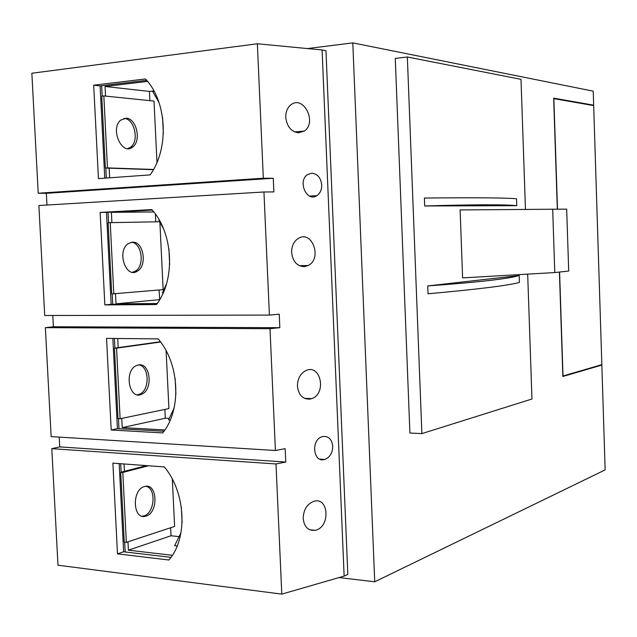 <?xml version="1.0" encoding="UTF-8"?>
<svg xmlns="http://www.w3.org/2000/svg" width="637" height="637" viewBox="0 0 637 637"><rect width="100%" height="100%" fill="white"/><g stroke="black" fill="none" stroke-linecap="round" stroke-linejoin="round"><path stroke-width="0.96" d="M557.51 209.191L553.856 98.624L593.676 105.599L601.838 364.667L563.012 375.997L559.581 272.031M427.738 285.925C477.487 282.35 507.968 278.895 519.187 275.558L519.426 282.43C508.199 285.511 477.734 289.294 428.04 293.784L427.738 285.925L519.187 275.558M516.766 205.679C505.364 204.429 474.669 204.525 424.688 205.966L516.766 205.679L516.527 198.76C505.133 197.765 474.414 197.534 424.385 198.051L424.688 205.966M559.405 272.055L562.853 376.483L601.846 365.073L605.15 469.899L374.731 581.796L352.802 42.878L593.222 91.163L593.66 105.185L553.664 98.146L557.327 209.191M407.346 56.996L421.885 433.614L409.909 433.009L395.266 58.397L407.346 56.996L521.002 79.338L525.461 209.422M103.839 95.916L107.47 167.889L105.368 168.049L101.737 96.155L103.839 95.916L154.011 101.068L156.981 162.387M159.879 222.186L163.152 289.644L111.722 293.952L108.131 222.759L110.225 222.655L113.816 293.928M166.114 350.78L168.916 408.58L120.106 418.74L118.012 418.636L114.461 348.128L116.555 348.16L120.106 418.74M172.332 479.151L174.626 526.425L126.341 542.35L124.247 542.111L120.727 472.288L122.814 472.447L126.341 542.35M339.051 577.576L374.731 581.796M307.496 48.563L352.802 42.878M593.66 105.185L592.091 105.32M600.524 365.049L601.846 365.073M421.885 433.614L531.959 399.009L527.683 274.125M144.519 486.557L144.392 486.596C131.54 489.638 132.815 520.294 145.602 516.217C158.78 513.51 157.65 482.241 144.519 486.557M142.178 516.225L143.54 516.01C154.632 513.9 156.694 488.165 145.961 486.302M146.406 465.607L120.727 472.288M148.477 465.758L122.814 472.447M138.492 364.945L136.326 365.63C123.658 370.949 129.231 400.546 141.637 394.255C153.413 389.884 150.499 362.326 138.492 364.945M137.353 394.781L139.567 394.184C150.093 390.33 149.408 366.036 138.731 364.905M160.572 342.029L116.555 348.16M160.365 341.75L114.461 348.128M132.408 242.164L128.411 243.509C116.372 250.787 125.831 279.293 137.425 271.115C147.633 265.581 143.444 241.049 132.408 242.164M132.552 272.246L135.347 271.163C145.061 265.916 141.908 242.729 131.365 242.275M159.64 221.756L110.225 222.655M105.368 168.049L153.39 169.681M107.47 167.889L153.517 169.466M126.261 118.203L120.767 120.09C109.628 128.889 122.288 156.543 132.83 146.9C141.533 140.673 136.509 118.402 126.261 118.203M127.711 148.612L130.752 147.075C139.471 140.857 134.439 118.609 124.183 118.41L123.92 118.394M315.498 530.207C330.38 527.157 328.987 496.979 314.137 501.223C307.161 503.771 303.507 509.536 303.172 518.51C304.223 526.982 308.197 530.916 315.092 530.303L315.498 530.207M309.869 399.112L311.788 398.611C326.765 393.785 320.881 363.854 306.174 370.447C300.449 373.306 297.535 378.545 297.431 386.173C298.562 395.028 302.71 399.335 309.869 399.112M304.183 266.656L308.22 265.502C322.489 258.654 312.186 229.79 298.387 238.365C293.856 241.304 291.603 246.001 291.627 252.451C292.765 261.465 296.953 266.202 304.183 266.656M298.435 132.83L304.231 131.079C317.481 122.638 303.523 94.674 290.91 104.818C287.383 107.661 285.671 111.833 285.758 117.319C286.913 126.508 291.141 131.676 298.435 132.83M149.87 100.646L149.416 91.425L153.931 90.916M159.696 299.637L159.075 289.994M155.762 221.827L155.38 214.088M169.259 418.437L165.309 418.238L164.879 409.424M179.077 536.625L171.027 535.757L170.636 527.739M347.826 574.407L325.969 50.673L322.099 49.965L344.139 576.103L347.826 574.407M164.354 466.929L112.884 463.139L117.487 553.856L168.893 560.003C188.05 538.48 185.893 492.6 164.354 466.929M281.785 594.122L276.004 463.967L51.796 448.655L57.983 565.202L281.785 594.122L344.139 576.103M158.111 338.9L106.546 338.39L111.196 429.991L162.698 432.913C181.879 409.878 179.706 363.52 158.111 338.9M45.362 327.665L51.151 436.608L275.407 450.502L270 328.692L45.362 327.665L53.397 326.765L52.799 315.482M151.805 209.589L100.152 212.416L104.85 304.916L156.439 304.55C175.653 279.962 173.447 233.134 151.805 209.589M38.873 205.512L44.717 315.498L269.403 315.084L263.941 191.984L38.873 205.512M145.443 78.972L93.695 85.199L98.44 178.615L150.117 174.888C169.354 148.732 167.133 101.418 145.443 78.972M31.85 73.247L38.22 193.234L263.328 178.233L257.364 43.77L31.85 73.247M51.796 448.655L59.735 446.887L59.217 437.109M46.963 205.026L46.342 193.314L38.22 193.234M321.725 185.001C320.881 177.89 317.624 173.957 311.947 173.2L307.782 174.442C297.168 180.653 306.652 202.67 316.82 195.686C320.132 193.417 321.773 189.85 321.725 185.001M332.737 446.282C331.909 439.419 328.708 436.146 323.134 436.456L322.179 436.695C310.561 439.785 313.261 463.386 324.751 459.444C329.894 457.358 332.562 452.971 332.737 446.282M275.407 450.502L285.161 448.679L285.75 462.048L276.004 463.967M257.364 43.77L322.099 49.965M263.328 178.233L273.265 178.256L273.87 191.92L263.941 191.984M269.403 315.084L279.245 314.176L279.842 327.689L270 328.692M117.487 553.856L123.634 551.777L170.947 557.367M111.196 429.991L117.415 428.645L163.956 431.241M152.06 209.876L106.49 212.36L111.133 304.311L156.861 303.968M100.152 212.416L106.49 212.36M104.85 304.916L111.133 304.311M146.661 80.342L100.105 85.915L104.763 178.161M93.695 85.199L100.105 85.915M119.183 463.601L123.634 551.777M112.86 338.454L117.415 428.645M273.265 178.256L46.342 193.314M279.842 327.689L53.397 326.765M285.75 462.048L59.735 446.887M120.727 463.72L121.157 472.176M124.685 542.159L125.186 551.961M101.657 85.732L102.183 96.107M105.814 168.064L106.315 178.049M108.043 212.28L108.577 222.735M112.168 293.952L112.685 304.303M114.413 338.47L114.899 348.073M118.458 418.66L118.968 428.733M172.348 555.313L128.387 550.169L171.027 535.757M128.387 550.169L127.973 541.808M124.422 471.324L124.056 463.959M164.856 429.951L122.224 427.602L165.309 418.238M122.224 427.602L121.763 418.398M118.195 347.611L117.741 338.502M157.18 303.523L115.998 303.841L159.545 299.637M111.905 222.624L111.387 212.32L153.788 211.97M115.998 303.841L115.488 293.784M111.387 212.32L152.251 210.099M105.543 96.091L105.057 86.473L149.416 91.425M109.652 177.803L109.166 168.184M105.057 86.473L147.553 81.409M180.996 532.707L174.665 545.662L177.205 545.949M181.354 507.227L182.102 522.778M174.06 408.19L168.566 419.926L170.254 420.006M175.159 378.641L175.916 394.351M166.536 283.752L162.403 292.94L163.176 292.932M159.433 220.394L158.892 220.418L163.311 228.309M168.901 248.756L169.665 264.618M154.122 91.274L152.633 91.441L159.027 102.549M162.578 117.542L163.351 133.571M568.698 271.043L554.787 272.556L462.613 277.891L460.113 209.939L566.675 209.119L568.698 271.043M552.685 209.247L554.787 272.556M566.675 209.119L460.113 209.939M145.602 516.217L143.54 516.01M141.637 394.255L139.567 394.184M137.425 271.115L135.347 271.163M132.83 146.9L130.752 147.075M315.092 530.303L309.741 529.777M311.788 398.611L304.478 398.34M308.22 265.502L299.422 265.717M304.231 131.079L294.613 131.923M319.774 459.126L324.751 459.444M309.622 196.092L316.82 195.686"/></g></svg>
